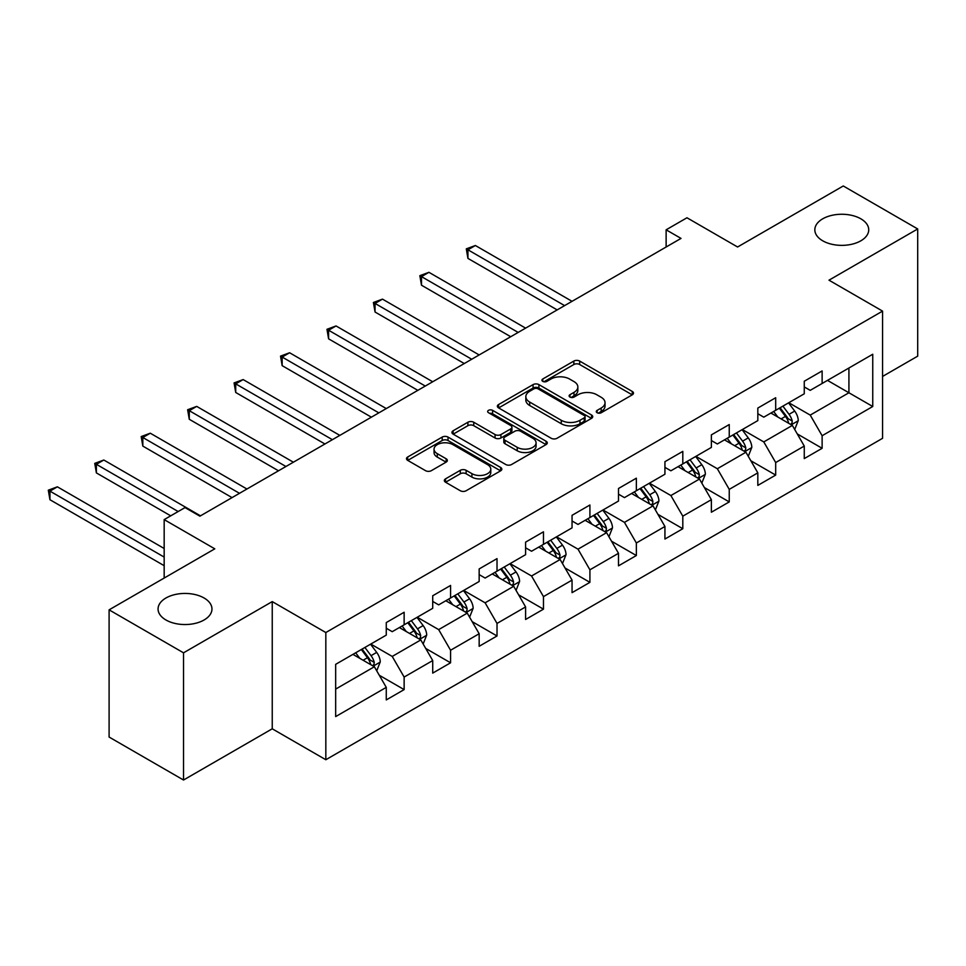 <?xml version="1.0" encoding="UTF-8"?>
<svg xmlns="http://www.w3.org/2000/svg" width="966" height="966" viewBox="0 0 966 966"><rect width="100%" height="100%" fill="white"/><g stroke="black" fill="none" stroke-linecap="round" stroke-linejoin="round"><path stroke-width="1.45" d="M597.145 412.748A2.898 1.666 0 0 0 601.226 412.748L632.283 394.816A4.13 2.391 0 0 0 633.491 393.138A4.13 2.391 0 0 0 632.283 391.447L579.685 361.079A4.13 2.391 0 0 0 573.84 361.079L542.783 378.998A2.898 1.666 0 0 0 541.938 380.181A2.898 1.666 0 0 0 542.783 381.365A2.898 1.666 0 0 0 546.877 381.365L550.898 379.046A13.222 7.631 0 0 1 569.602 379.046L573.985 381.582A13.222 7.631 0 0 1 577.849 386.98A13.222 7.631 0 0 1 573.985 392.377L569.964 394.696A2.898 1.666 0 0 0 569.119 395.879A2.898 1.666 0 0 0 569.964 397.062A2.898 1.666 0 0 0 574.058 397.062L578.066 394.732A13.222 7.631 0 0 1 596.771 394.732L601.154 397.267A13.222 7.631 0 0 1 605.03 402.665A13.222 7.631 0 0 1 601.154 408.063L597.145 410.381A2.898 1.666 0 0 0 596.288 411.564A2.898 1.666 0 0 0 597.145 412.748L597.145 410.381M204.067 597.99A26.951 15.553 0 0 0 174.701 594.621A26.951 15.553 0 0 0 158.062 608.991A26.951 15.553 0 0 0 165.959 619.991A26.951 15.553 0 0 0 195.325 623.36A26.951 15.553 0 0 0 211.965 608.991A26.951 15.553 0 0 0 204.067 597.99M860.839 218.811A26.951 15.553 0 0 0 831.472 215.442A26.951 15.553 0 0 0 814.833 229.811A26.951 15.553 0 0 0 822.73 240.812A26.951 15.553 0 0 0 852.097 244.181A26.951 15.553 0 0 0 868.724 229.811A26.951 15.553 0 0 0 860.839 218.811M445.543 478.846A4.13 2.391 0 0 0 444.336 480.525A4.13 2.391 0 0 0 445.543 482.215L460.299 490.74A4.13 2.391 0 0 0 466.143 490.74L500.63 470.828A4.13 2.391 0 0 0 501.837 469.138A4.13 2.391 0 0 0 500.63 467.459L448.031 437.091A4.13 2.391 0 0 0 442.186 437.091L407.7 456.99A4.13 2.391 0 0 0 406.493 458.681A4.13 2.391 0 0 0 407.7 460.371L425.523 470.659A4.13 2.391 0 0 0 431.367 470.659L446.135 462.134A4.13 2.391 0 0 0 447.343 460.456A4.13 2.391 0 0 0 446.135 458.765L437.284 453.658A11.061 6.388 0 0 1 434.048 449.154A11.061 6.388 0 0 1 440.87 443.249A11.061 6.388 0 0 1 452.921 444.638L487.552 464.634A11.061 6.388 0 0 1 490.788 469.138A11.061 6.388 0 0 1 483.966 475.043A11.061 6.388 0 0 1 471.915 473.654L466.143 470.321A4.13 2.391 0 0 0 460.299 470.321L445.543 478.846L445.543 482.215M882.574 376.426L917.7 356.152L917.7 228.954L843.27 185.979L737.577 246.994L686.971 217.773L666.129 229.811L681.018 238.409L199.902 516.17L185.013 507.585L164.172 519.611L164.172 578.054M183.528 652.823L183.528 780.021L272.243 728.799L272.243 601.601L183.528 652.823L109.098 609.848L214.79 548.833L164.172 519.611M272.243 601.601L325.832 632.537L882.574 311.112L882.574 438.31L325.832 759.735L325.832 632.537M917.7 228.954L828.985 280.176L882.574 311.112M551.188 438.262A4.13 2.391 0 0 0 557.032 438.262L591.518 418.363A4.13 2.391 0 0 0 592.726 416.672A4.13 2.391 0 0 0 591.518 414.982L538.907 384.613A4.13 2.391 0 0 0 533.063 384.613L498.589 404.525A4.13 2.391 0 0 0 497.369 406.215A4.13 2.391 0 0 0 498.589 407.894L551.188 438.262M489.653 413.376A2.898 1.666 0 0 1 492.6 413.786L492.6 410.345L546.068 441.22A4.13 2.391 0 0 1 547.287 442.911A4.13 2.391 0 0 1 546.068 444.589L511.594 464.501A4.13 2.391 0 0 1 505.749 464.501L453.139 434.132L453.139 430.764A4.13 2.391 0 0 0 451.931 432.442A4.13 2.391 0 0 0 453.139 434.132M453.139 430.764L467.906 422.239A4.13 2.391 0 0 1 473.751 422.239L495.075 434.555A4.13 2.391 0 0 0 500.919 434.555L510.712 428.904A4.13 2.391 0 0 0 511.92 427.214A4.13 2.391 0 0 0 510.712 425.523L488.506 412.699A2.898 1.666 0 0 1 487.661 411.528A2.898 1.666 0 0 1 489.436 409.982A2.898 1.666 0 0 1 492.6 410.345M183.528 780.021L109.098 737.046L109.098 609.848M379.276 675.258L404.138 689.603L404.138 677.057L432.72 660.563L432.72 673.109L450.579 662.797L450.579 650.251L479.16 633.744L479.16 646.29L497.019 635.978L497.019 623.432L525.601 606.926L525.601 619.484L543.472 609.16L543.472 596.614L572.053 580.119L572.053 592.665L589.912 582.353L589.912 569.807L618.494 553.301L618.494 565.847L636.352 555.535L636.352 542.989L664.934 526.482L664.934 539.04L682.805 528.728L682.805 516.17L711.374 499.676L711.374 512.221L729.245 501.909L729.245 489.364L757.827 472.857L757.827 485.403L775.686 475.091L775.686 462.545L804.267 446.05L804.267 458.596L822.126 448.284L822.126 435.726L872.745 406.505L872.745 354.256L848.921 368.01L848.921 392.764L872.745 406.505M404.138 689.603L386.267 699.927L386.267 687.369L335.661 716.591L335.661 664.342L386.267 635.121L386.267 622.575L404.138 612.263L404.138 624.809L432.72 608.302L432.72 595.756L450.579 585.444L450.579 597.99L479.16 581.496L479.16 568.938L497.019 558.626L497.019 571.172L525.601 554.677L525.601 542.131L543.472 531.819L543.472 544.365L572.053 527.859L572.053 515.313L589.912 505.001L589.912 517.547L618.494 501.052L618.494 488.494L636.352 478.182L636.352 490.74L664.934 474.234L664.934 461.688L682.805 451.376L682.805 463.921L711.374 447.415L711.374 434.869L729.245 424.557L729.245 437.103L757.827 420.608L757.827 408.063L775.686 397.738L775.686 410.296L804.267 393.79L804.267 381.244L822.126 370.932L822.126 383.478L872.745 354.256M399.369 627.562L420.802 639.927L392.22 656.433L370.787 644.056M386.267 628.238L392.22 631.679L404.138 624.809M392.22 656.433L404.138 677.057M420.802 639.927L432.72 660.563M445.809 600.743L467.254 613.12L438.673 629.615L417.227 617.238M432.72 601.432L438.673 604.873L450.579 597.99M438.673 629.615L450.579 650.251M467.254 613.12L479.16 633.744M492.262 573.925L513.695 586.302L485.113 602.808L463.68 590.431M479.16 574.613L485.113 578.054L497.019 571.172M485.113 602.808L497.019 623.432M513.695 586.302L525.601 606.926M538.702 547.118L560.135 559.495L531.554 575.99L510.12 563.613M525.601 547.807L531.554 551.236L543.472 544.365M531.554 575.99L543.472 596.614M560.135 559.495L572.053 580.119M585.142 520.3L606.588 532.677L578.006 549.171L556.561 536.806M572.053 520.988L578.006 524.429L589.912 517.547M578.006 549.171L589.912 569.807M606.588 532.677L618.494 553.301M631.595 493.481L653.028 505.858L624.447 522.365L603.013 509.988M618.494 494.169L624.447 497.611L636.352 490.74M624.447 522.365L636.352 542.989M653.028 505.858L664.934 526.482M678.035 466.675L699.469 479.051L670.887 495.546L649.454 483.169M664.934 467.363L670.887 470.792L682.805 463.921M670.887 495.546L682.805 516.17M699.469 479.051L711.374 499.676M724.476 439.856L745.921 452.233L717.34 468.739L695.894 456.363M711.374 440.544L717.34 443.986L729.245 437.103M717.34 468.739L729.245 489.364M745.921 452.233L757.827 472.857M770.928 413.037L792.362 425.414L763.78 441.921L742.347 429.544M757.827 413.726L763.78 417.167L775.686 410.296M763.78 441.921L775.686 462.545M792.362 425.414L804.267 446.05M827.488 380.387L848.921 392.764L810.22 415.102L788.787 402.725M804.267 386.919L810.22 390.349L822.126 383.478M810.22 415.102L822.126 435.726M272.243 728.799L325.832 759.735M666.129 229.811L666.129 246.994M335.661 689.096L374.361 666.745L352.928 654.368M374.361 666.745L386.267 687.369M797.276 433.927L822.126 448.284M750.823 460.746L775.686 475.091M704.383 487.552L729.245 501.909M657.943 514.371L682.805 528.728M611.49 541.189L636.352 555.535M565.05 567.996L589.912 582.353M518.609 594.815L543.472 609.16M472.169 621.633L497.019 635.978M425.716 648.44L450.579 662.797M598.292 413.158L601.154 411.504A13.222 7.631 0 0 0 605.03 406.106L605.03 402.665M577.849 386.98L577.849 390.409A13.222 7.631 0 0 1 573.985 395.806L571.123 397.461M632.223 394.853L579.685 364.52A4.13 2.391 0 0 0 573.84 364.52L543.943 381.775M591.458 418.387L538.907 388.054A4.13 2.391 0 0 0 533.063 388.054L498.637 407.93M584.213 417.855A2.898 1.666 0 0 0 585.058 416.672A2.898 1.666 0 0 0 584.213 415.489L538.038 388.827A2.898 1.666 0 0 0 533.944 388.827L529.706 391.278A13.222 7.631 0 0 0 525.83 396.676A13.222 7.631 0 0 0 529.706 402.073L561.27 420.295A13.222 7.631 0 0 0 579.974 420.295L584.213 417.855L584.213 421.285A2.898 1.666 0 0 0 585.058 420.113L585.058 416.672M525.83 396.676L525.83 400.117A13.222 7.631 0 0 0 529.706 405.515L529.706 402.073M584.213 421.285L579.974 423.736A13.222 7.631 0 0 1 561.27 423.736L529.706 405.515M453.199 434.169L467.906 425.68L467.906 422.239M511.92 427.214L511.92 430.655A4.13 2.391 0 0 1 510.712 432.345L500.919 437.996A4.13 2.391 0 0 1 495.075 437.996L473.751 425.68A4.13 2.391 0 0 0 467.906 425.68M492.6 413.786L546.019 444.626M517.221 447.33A11.061 6.388 0 0 0 529.259 448.719A11.061 6.388 0 0 0 536.082 442.826A11.061 6.388 0 0 0 532.846 438.31L520.65 431.259A4.13 2.391 0 0 0 514.806 431.259L505.013 436.922A4.13 2.391 0 0 0 503.805 438.6A4.13 2.391 0 0 0 505.013 440.291L517.221 447.33L517.221 450.772A11.061 6.388 0 0 0 529.259 452.16A11.061 6.388 0 0 0 536.082 446.256L536.082 442.826M503.805 438.6L503.805 442.042A4.13 2.391 0 0 0 505.013 443.732L505.013 440.291M517.221 450.772L505.013 443.732M490.788 469.138L490.788 472.579A11.061 6.388 0 0 1 483.966 478.472A11.061 6.388 0 0 1 471.915 477.095L466.143 473.763A4.13 2.391 0 0 0 460.299 473.763L445.604 482.251M434.048 449.154L434.048 452.583A11.061 6.388 0 0 0 437.284 457.099L437.284 453.658M446.075 462.171L437.284 457.099M500.581 470.865L448.031 440.52A4.13 2.391 0 0 0 442.186 440.52L407.761 460.396M794.716 429.496L798.254 420.572A11.157 6.436 -120 0 0 794.692 411.069L788.546 402.87M777.835 417.034L773.657 411.456M572.041 301.32L475.381 245.509L467.93 249.808L467.93 258.393L557.165 309.905M790.635 424.424L791.987 422.987L792.229 421.043A11.157 6.436 -120 0 0 789.041 414.329L782.895 406.131M780.093 407.749L786.916 416.841A5.687 3.284 60 0 1 787.942 418.568L792.229 421.043M779.321 408.195L785.467 416.394A11.157 6.436 60 0 1 788.654 423.108M467.93 258.393L466.3 248.854L564.603 305.618M466.3 248.854L475.381 245.509M748.264 456.302L751.814 447.379A11.157 6.436 -120 0 0 748.252 437.888L742.105 429.677M731.395 443.853L727.217 438.274M525.601 328.126L428.928 272.315L421.49 276.614L421.49 285.212L510.712 336.723M744.194 451.231L745.547 449.806L745.788 447.862A11.157 6.436 -120 0 0 742.588 441.148L736.442 432.949M733.653 434.555L740.475 443.66A5.687 3.284 60 0 1 741.502 445.386L745.788 447.862M732.88 435.014L739.014 443.213A11.157 6.436 60 0 1 742.214 449.927M421.49 285.212L419.848 275.672L518.162 332.425M419.848 275.672L428.928 272.315M701.823 483.121L705.361 474.197A11.157 6.436 -120 0 0 701.799 464.694L695.665 456.495M684.942 470.659L680.776 465.093M479.16 354.945L382.488 299.134L375.05 303.433L375.05 312.03L464.272 363.542M697.742 478.049L699.094 476.624L699.348 474.68A11.157 6.436 -120 0 0 696.148 467.967L690.002 459.756M687.212 461.374L694.023 470.478A5.687 3.284 60 0 1 695.061 472.205L699.348 474.68M686.428 461.82L692.574 470.031A11.157 6.436 60 0 1 695.774 476.733M375.05 312.03L373.407 302.491L471.71 359.243M373.407 302.491L382.488 299.134M655.383 509.939L658.921 501.016A11.157 6.436 -120 0 0 655.359 491.513L649.212 483.314M638.502 497.478L634.324 491.899M432.72 381.763L336.047 325.953L328.597 330.239L328.597 338.837L417.831 390.349M651.301 504.868L652.654 503.431L652.895 501.487A11.157 6.436 -120 0 0 649.707 494.773L643.561 486.574M640.76 488.192L647.582 497.285A5.687 3.284 60 0 1 648.609 499.011L652.895 501.487M639.987 488.639L646.133 496.838A11.157 6.436 60 0 1 649.321 503.552M328.597 338.837L326.967 329.297L425.269 386.05M326.967 329.297L336.047 325.953M608.93 536.746L612.48 527.822A11.157 6.436 -120 0 0 608.918 518.331L602.772 510.12M592.061 524.284L587.883 518.718M386.267 408.57L289.607 352.759L282.157 357.058L282.157 365.655L371.379 417.167M604.861 531.674L606.213 530.249L606.455 528.305A11.157 6.436 -120 0 0 603.255 521.592L597.121 513.393M594.319 514.999L601.142 524.103A5.687 3.284 60 0 1 602.168 525.83L606.455 528.305M593.547 515.458L599.693 523.657A11.157 6.436 60 0 1 602.881 530.37M282.157 365.655L280.526 356.116L378.829 412.868M280.526 356.116L289.607 352.759M562.49 563.564L566.028 554.641A11.157 6.436 -120 0 0 562.478 545.138L556.331 536.939M545.621 551.103L541.443 545.536M339.827 435.388L243.154 379.578L235.716 383.876L235.716 392.474L324.938 443.986M558.408 558.493L559.761 557.068L560.014 555.112A11.157 6.436 -120 0 0 556.814 548.41L550.668 540.199M547.879 541.817L554.689 550.922A5.687 3.284 60 0 1 555.728 552.649L560.014 555.112M547.094 542.264L553.24 550.475A11.157 6.436 60 0 1 556.44 557.177M235.716 392.474L234.074 382.922L332.389 439.687M234.074 382.922L243.154 379.578M516.049 590.383L519.587 581.46A11.157 6.436 -120 0 0 516.025 571.957L509.879 563.758M499.168 577.922L495.003 572.343M293.386 462.207L196.714 406.396L189.276 410.683L189.276 419.28L278.498 470.792M511.968 585.311L513.32 583.875L513.562 581.93A11.157 6.436 -120 0 0 510.374 575.217L504.228 567.018M501.426 568.636L508.249 577.728A5.687 3.284 60 0 1 509.275 579.455L513.562 581.93M500.654 569.083L506.8 577.282A11.157 6.436 60 0 1 509.988 583.995M189.276 419.28L187.633 409.741L285.936 466.493M187.633 409.741L196.714 406.396M469.597 617.189L473.147 608.266A11.157 6.436 -120 0 0 469.585 598.775L463.439 590.564M452.728 604.728L448.55 599.162M246.934 489.013L150.273 433.203L142.823 437.501L142.823 446.099L232.045 497.611M465.527 612.118L466.88 610.693L467.121 608.749A11.157 6.436 -120 0 0 463.921 602.035L457.787 593.836M454.986 595.442L461.808 604.547A5.687 3.284 60 0 1 462.835 606.274L467.121 608.749M454.213 595.901L460.359 604.1A11.157 6.436 60 0 1 463.547 610.814M142.823 446.099L141.193 436.56L239.496 493.312M141.193 436.56L150.273 433.203M423.156 644.008L426.694 635.085A11.157 6.436 -120 0 0 423.144 625.582L416.998 617.383M406.288 631.547L402.11 625.98M200.493 515.832L103.821 460.021L96.383 464.32L96.383 472.905L170.716 515.832M419.075 638.937L420.427 637.512L420.681 635.556A11.157 6.436 -120 0 0 417.481 628.854L411.335 620.643M408.546 622.261L415.356 631.366A5.687 3.284 60 0 1 416.394 633.092L420.681 635.556M407.761 622.708L413.907 630.907A11.157 6.436 60 0 1 417.107 637.62M96.383 472.905L94.74 463.366L178.167 511.533M94.74 463.366L103.821 460.021M376.716 670.827L380.254 661.903A11.157 6.436 -120 0 0 376.692 652.4L370.546 644.201M359.835 658.365L355.669 652.787M164.172 548.495L57.38 486.828L49.942 491.126L49.942 499.724L164.172 565.678M372.635 665.755L373.987 664.318L374.228 662.374A11.157 6.436 -120 0 0 371.041 655.66L364.894 647.462M362.093 649.08L368.915 658.172A5.687 3.284 60 0 1 369.954 659.899L374.228 662.374M361.32 649.526L367.466 657.725A11.157 6.436 60 0 1 370.654 664.439M49.942 499.724L48.3 490.185L164.172 557.08M48.3 490.185L57.38 486.828M601.154 411.504L601.154 408.063M569.964 397.062L569.964 394.696M573.985 395.806L573.985 392.377M542.783 381.365L542.783 378.998M573.84 364.52L573.84 361.079M579.685 364.52L579.685 361.079M632.283 394.816L632.283 391.447M498.589 407.894L498.589 404.525M533.063 388.054L533.063 384.613M538.907 388.054L538.907 384.613M591.518 418.363L591.518 414.982M561.27 423.736L561.27 420.295M579.974 423.736L579.974 420.295M473.751 425.68L473.751 422.239M495.075 437.996L495.075 434.555M500.919 437.996L500.919 434.555M510.712 432.345L510.712 428.904M546.068 444.589L546.068 441.22M460.299 473.763L460.299 470.321M466.143 473.763L466.143 470.321M471.915 477.095L471.915 473.654M446.135 462.134L446.135 458.765M407.7 460.371L407.7 456.99M442.186 440.52L442.186 437.091M448.031 440.52L448.031 437.091M500.63 470.828L500.63 467.459M791.263 424.786L798.182 420.79M789.041 414.329L794.692 411.069M781.096 418.918L785.467 416.394M744.81 451.593L751.741 447.596M742.588 441.148L748.252 437.888M734.655 445.737L739.014 443.213M698.37 478.411L705.289 474.415M696.148 467.967L701.799 464.694M688.215 472.543L692.574 470.031M651.929 505.23L658.848 501.233M649.707 494.773L655.359 491.513M641.762 499.362L646.133 496.838M605.477 532.037L612.408 528.04M603.255 521.592L608.918 518.331M595.322 526.18L599.693 523.657M559.036 558.855L565.955 554.858M556.814 548.41L562.478 545.138M548.881 552.987L553.24 550.475M512.596 585.674L519.515 581.677M510.374 575.217L516.025 571.957M502.441 579.805L506.8 577.282M466.143 612.48L473.074 608.483M463.921 602.035L469.585 598.775M455.988 606.612L460.359 604.1M419.703 639.299L426.622 635.302M417.481 628.854L423.144 625.582M409.548 633.43L413.907 630.907M373.262 666.105L380.181 662.121M371.041 655.66L376.692 652.4M363.107 660.249L367.466 657.725"/></g></svg>
